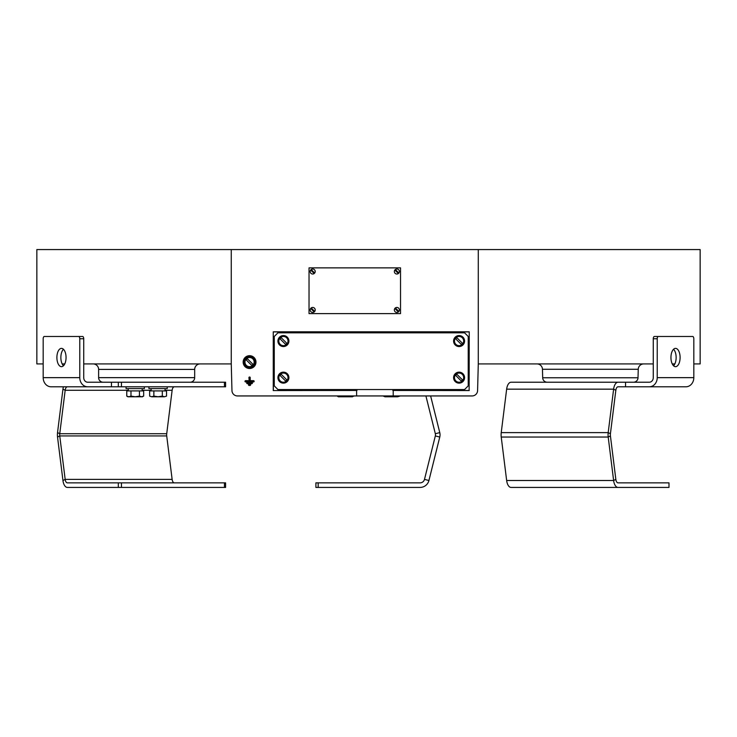 <?xml version="1.0" encoding="UTF-8"?>
<svg xmlns="http://www.w3.org/2000/svg" width="737" height="737" viewBox="0 0 737 737"><rect width="100%" height="100%" fill="white"/><g stroke="black" fill="none" stroke-linecap="round" stroke-linejoin="round"><path stroke-width="1.11" d="M244.417 364.004A5.491 5.491 0 0 1 244.076 362.097A5.491 5.491 0 0 0 249.567 367.588A5.491 5.491 0 0 0 255.057 362.097A5.491 5.491 0 0 0 249.567 356.607A5.491 5.491 0 0 0 244.417 364.004A5.491 5.491 0 0 0 251.474 367.247A5.491 5.491 0 0 0 254.707 360.19A5.491 5.491 0 0 1 251.474 367.247A5.491 5.491 0 0 1 244.417 364.004M243.56 364.318A6.403 6.403 0 0 1 247.337 356.091A6.403 6.403 0 0 1 255.573 359.868A6.403 6.403 0 0 1 251.787 368.104A6.403 6.403 0 0 1 243.56 364.318A6.403 6.403 0 0 1 247.337 356.091A6.403 6.403 0 0 1 255.573 359.868A6.403 6.403 0 0 1 251.787 368.104A6.403 6.403 0 0 1 243.56 364.318M547.25 382.227A4.579 4.579 0 0 1 542.681 377.768L542.46 369.274A5.491 5.491 0 0 0 536.969 363.921M542.681 377.768L638.021 377.768L638.242 369.274A5.491 5.491 0 0 1 643.733 363.921M638.021 377.768A4.579 4.579 0 0 1 633.452 382.227M103.189 382.227A4.579 4.579 0 0 1 98.62 377.648L98.62 369.412A5.491 5.491 0 0 0 93.129 363.921M98.62 377.648L194.679 377.648L194.679 369.412A5.491 5.491 0 0 1 200.169 363.921M194.679 377.648A4.579 4.579 0 0 1 190.109 382.227M43.179 363.921L36.85 363.921L36.85 249.567L700.15 249.567L700.15 363.921L693.821 363.921M674.834 363.921L672.255 363.921M653.268 363.921L478.285 363.921L478.285 249.567M249.124 384.438L249.124 385.165L250.359 384.806L249.124 384.438M249.124 385.451L250 385.451A0.645 0.645 0 0 0 250.644 384.806A0.645 0.645 0 0 0 250 384.161L249.124 384.161A0.645 0.645 0 0 0 248.48 384.806A0.645 0.645 0 0 0 249.124 385.451L249.124 385.165M248.922 380.661L245.633 380.661A0.645 0.645 0 0 0 244.988 381.305A0.645 0.645 0 0 0 245.633 381.95L253.491 381.95A0.645 0.645 0 0 0 254.136 381.305A0.645 0.645 0 0 0 253.491 380.661L250.212 380.661L250.212 377.648A0.645 0.645 0 0 0 249.567 377.003A0.645 0.645 0 0 0 248.922 377.648L249.198 380.946L245.633 380.661M245.633 380.946L245.633 381.674L253.86 381.305L249.926 380.946L249.926 377.648L248.922 377.648M249.198 377.648L249.198 380.946M273.252 390.555L356.975 390.453L273.252 390.555L273.252 331.807L273.353 390.453M392.83 389.541L392.83 390.453L469.137 390.453L469.239 331.807L273.252 331.807M469.137 331.908L273.353 331.908M469.137 390.453L469.239 331.807M356.975 389.541L356.975 390.453M392.83 390.453L469.239 390.555M393.199 390.555L393.199 395.944L237.452 395.944A5.491 5.491 0 0 1 231.962 390.601L231.261 363.921L231.261 249.567M356.607 390.555L356.607 395.944M393.199 395.944L472.104 395.944A5.491 5.491 0 0 0 477.585 390.601L478.285 363.921M231.261 363.921L83.732 363.921M64.745 363.921L62.166 363.921M251.75 383.701A0.645 0.645 0 0 0 252.395 383.056A0.645 0.645 0 0 0 251.75 382.411L247.383 382.411A0.645 0.645 0 0 0 246.738 383.056A0.645 0.645 0 0 0 247.383 383.701L251.75 383.701L252.109 383.056L247.383 382.687L247.383 383.424L251.75 383.424M61.475 348.371A9.148 4.579 -90 0 0 56.896 357.519A9.148 4.579 -90 0 0 61.475 366.667A9.148 4.579 -90 0 0 66.054 357.519A9.148 4.579 -90 0 0 61.475 348.371M63.456 365.764A9.148 4.579 90 0 1 60.858 357.519A9.148 4.579 90 0 1 63.456 349.274M118.325 487.433L118.325 482.864L121.448 482.864L121.448 487.433L67.389 487.433A9.148 4.579 90 0 1 62.949 480.496L57.532 437.041A9.148 4.579 90 0 1 57.532 432.619L62.949 389.164A9.148 4.579 90 0 1 63.428 386.796M79.771 338.762L79.771 377.648A9.148 7.923 90 0 0 87.694 386.796L51.102 386.796A9.148 7.923 -90 0 1 43.179 377.648L43.179 338.762A2.285 1.142 -90 0 1 44.321 336.477L82.59 336.477A2.285 1.142 90 0 1 83.732 338.762L79.771 338.762A2.285 1.142 -90 0 0 78.629 336.477M48.283 336.477L82.59 336.477M74.87 386.796L111.462 386.796L111.462 382.227L87.694 382.227A4.579 3.961 90 0 1 83.732 377.648L83.732 338.762M118.325 386.796L118.325 382.227L121.448 382.227L121.448 386.796L111.462 386.796M118.325 382.227L111.462 382.227M225.596 386.796L224.453 386.796L224.453 382.227L225.596 382.227L225.596 386.796M121.448 386.796L224.453 386.796M121.448 382.227L224.453 382.227M174.356 386.796A4.579 2.285 -90 0 0 172.136 390.269L166.719 433.725A4.579 2.285 -90 0 0 166.719 435.935L172.136 479.391A4.579 2.285 -90 0 0 174.356 482.864M118.325 482.864L67.389 482.864A4.579 2.285 90 0 1 65.169 479.391L59.752 435.935A4.579 2.285 90 0 1 59.752 433.725L65.169 390.269A4.579 2.285 90 0 1 67.389 386.796M121.448 482.864L225.596 482.864L225.596 487.433L224.453 487.433L224.453 482.864M121.448 487.433L224.453 487.433M675.525 348.371A9.148 4.579 90 0 0 670.946 357.519A9.148 4.579 90 0 0 675.525 366.667A9.148 4.579 90 0 0 680.104 357.519A9.148 4.579 90 0 0 675.525 348.371M653.268 338.762A2.285 1.142 -90 0 1 654.41 336.477L658.371 336.477A2.285 1.142 90 0 0 657.229 338.762L653.268 338.762L653.268 377.648A4.579 3.961 -90 0 1 649.306 382.227L511.091 382.227A9.148 4.579 90 0 0 506.651 389.164L501.234 432.619A9.148 4.579 90 0 0 501.234 437.041L506.651 480.496A9.148 4.579 90 0 0 511.091 487.433L618.057 487.433A9.148 4.579 -90 0 1 613.617 480.496L608.2 437.041A9.148 4.579 -90 0 1 608.2 432.619L613.617 389.164A9.148 4.579 -90 0 1 618.057 382.227L565.15 382.227M625.538 382.227L625.538 386.796L618.057 386.796A4.579 2.285 -90 0 0 615.837 390.269L613.617 389.164L506.651 389.164M658.371 336.477L692.679 336.477A2.285 1.142 90 0 1 693.821 338.762L693.821 377.648A9.148 7.923 90 0 1 685.898 386.796L625.538 386.796M662.13 386.796L649.306 386.796A9.148 7.923 -90 0 0 657.229 377.648L657.229 338.762M673.544 349.274A9.148 4.579 -90 0 1 676.142 357.519A9.148 4.579 -90 0 1 673.544 365.764M618.057 487.433L668.993 487.433L668.993 482.864L618.057 482.864A4.579 2.285 -90 0 1 615.837 479.391L610.42 435.935A4.579 2.285 -90 0 1 610.42 433.725L615.837 390.269M668.993 482.864L668.993 487.433M318.181 482.864L420.053 482.864A4.579 4.579 0 0 0 424.494 479.391L435.327 435.935L439.768 437.041L428.934 480.496A9.148 9.148 0 0 1 420.053 487.433L315.897 487.433L315.897 482.864L318.181 482.864L318.181 487.433M435.327 435.935A4.579 4.579 0 0 0 435.327 433.725L425.912 395.944M430.629 395.944L439.768 432.619A9.148 9.148 0 0 1 439.768 437.041M167.235 386.796L167.235 388.629L148.938 388.629L148.938 386.796M144.36 386.796L144.36 388.629L126.064 388.629L126.064 386.796M391.623 396.773L385.165 396.773L387.395 396.119M385.027 396.764L382.927 395.944M386.907 396.119L384.917 396.773L391.126 396.773L386.907 395.944M395.345 396.119L391.126 396.773L397.584 396.773L395.345 395.944M399.822 396.119L397.584 396.773L399.822 396.119M352.516 396.773L351.217 396.773L353.944 396.119L351.217 396.773L348.49 396.119L344.336 396.773L351.217 396.773M340.172 395.944L338.744 396.773L337.306 395.944M337.306 396.119L338.311 396.773L344.336 396.773L340.172 396.119M166.534 396.119L164.425 396.773L166.534 396.119L166.534 390.914L162.315 390.914L162.315 396.119L158.087 396.773L164.425 396.773L162.315 396.119M153.858 390.914L153.858 396.119L151.748 396.773L149.639 396.119L149.639 390.914L162.315 390.914M151.748 396.773L158.087 396.773L153.858 396.119M143.669 396.119L141.55 396.773L139.44 396.119L135.212 396.773L141.55 396.773L143.669 396.119L143.669 390.914L139.44 390.914L139.44 396.119M130.983 390.914L130.983 396.119L128.874 396.773L126.764 396.119L126.764 390.914L139.44 390.914M126.764 396.119L127.897 396.773L135.212 396.773L130.983 396.119M141.55 396.773L142.536 396.773L141.55 396.773M400.523 267.863L309.033 267.863L309.033 313.603L400.523 313.603L400.523 267.863M396.082 308.656A1.511 1.511 0 0 0 395.566 309.172M397.639 311.244A1.511 1.511 0 0 0 398.155 310.719M311.917 308.656A1.511 1.511 0 0 0 311.401 309.172M313.465 311.244A1.511 1.511 0 0 0 313.99 310.719M314.469 269.742A2.515 2.515 0 0 0 310.913 269.742A2.515 2.515 0 0 0 310.913 273.298A2.515 2.515 0 0 0 314.469 273.298A2.515 2.515 0 0 0 314.469 269.742M312.433 271.778L310.931 270.286A2.147 2.147 0 0 1 311.456 269.76L314.45 272.764A2.147 2.147 0 0 1 313.934 273.28L312.433 271.778M314.469 308.167A2.515 2.515 0 0 0 310.913 308.167A2.515 2.515 0 0 0 310.913 311.723A2.515 2.515 0 0 0 314.469 311.723A2.515 2.515 0 0 0 314.469 308.167M312.433 310.203L310.931 308.711A2.147 2.147 0 0 1 311.456 308.186L314.45 311.189A2.147 2.147 0 0 1 313.934 311.705L312.433 310.203M398.643 308.167A2.515 2.515 0 0 0 395.087 308.167A2.515 2.515 0 0 0 395.087 311.723A2.515 2.515 0 0 0 398.643 311.723A2.515 2.515 0 0 0 398.643 308.167M396.607 310.203L395.106 308.711A2.147 2.147 0 0 1 395.622 308.186L398.616 311.189A2.147 2.147 0 0 1 398.1 311.705L396.607 310.203M398.643 269.742A2.515 2.515 0 0 0 395.087 269.742A2.515 2.515 0 0 0 395.087 273.298A2.515 2.515 0 0 0 398.643 273.298A2.515 2.515 0 0 0 398.643 269.742M396.607 271.778L395.106 270.286A2.147 2.147 0 0 1 395.622 269.76L398.616 272.764A2.147 2.147 0 0 1 398.1 273.28L396.607 271.778M288.904 377.648A5.491 5.491 0 0 0 283.413 372.157A5.491 5.491 0 0 0 277.923 377.648A5.491 5.491 0 0 0 283.413 383.139A5.491 5.491 0 0 0 288.904 377.648M288.904 341.056A5.491 5.491 0 0 0 283.413 335.565A5.491 5.491 0 0 0 277.923 341.056A5.491 5.491 0 0 0 283.413 346.547A5.491 5.491 0 0 0 288.904 341.056M464.568 341.056A5.491 5.491 0 0 0 459.077 335.565A5.491 5.491 0 0 0 453.587 341.056A5.491 5.491 0 0 0 459.077 346.547A5.491 5.491 0 0 0 464.568 341.056M464.568 377.648A5.491 5.491 0 0 0 459.077 372.157A5.491 5.491 0 0 0 453.587 377.648A5.491 5.491 0 0 0 459.077 383.139A5.491 5.491 0 0 0 464.568 377.648M246.315 358.845A4.597 4.597 0 0 0 246.315 365.34A4.597 4.597 0 0 0 252.809 365.34A4.597 4.597 0 0 0 252.809 358.845A4.597 4.597 0 0 0 246.315 358.845M252.404 364.935A4.017 4.017 0 0 1 251.759 365.46L246.204 359.896A4.017 4.017 0 0 1 247.365 358.735L252.92 364.29A4.017 4.017 0 0 1 252.404 364.935M462.32 380.9A4.597 4.597 0 0 0 462.32 374.405A4.597 4.597 0 0 0 455.825 374.405A4.597 4.597 0 0 0 455.825 380.9A4.597 4.597 0 0 0 462.32 380.9M456.24 374.811A4.017 4.017 0 0 1 456.876 374.285L462.431 379.841A4.017 4.017 0 0 1 461.27 381.011L455.715 375.455A4.017 4.017 0 0 1 456.24 374.811M455.825 337.804A4.597 4.597 0 0 0 455.825 344.299A4.597 4.597 0 0 0 462.32 344.299A4.597 4.597 0 0 0 462.32 337.804A4.597 4.597 0 0 0 455.825 337.804M461.915 343.893A4.017 4.017 0 0 1 461.27 344.409L455.715 338.854A4.017 4.017 0 0 1 456.876 337.693L462.431 343.249A4.017 4.017 0 0 1 461.915 343.893M280.171 337.804A4.597 4.597 0 0 0 280.171 344.299A4.597 4.597 0 0 0 286.665 344.299A4.597 4.597 0 0 0 286.665 337.804A4.597 4.597 0 0 0 280.171 337.804M286.251 343.893A4.017 4.017 0 0 1 285.606 344.409L280.051 338.854A4.017 4.017 0 0 1 281.221 337.693L286.776 343.249A4.017 4.017 0 0 1 286.251 343.893M280.171 374.405A4.597 4.597 0 0 0 280.171 380.9A4.597 4.597 0 0 0 286.665 380.9A4.597 4.597 0 0 0 286.665 374.405A4.597 4.597 0 0 0 280.171 374.405M286.251 380.485A4.017 4.017 0 0 1 285.606 381.011L280.051 375.455A4.017 4.017 0 0 1 281.221 374.285L286.776 379.841A4.017 4.017 0 0 1 286.251 380.485M468.225 336.477L464.568 332.82L277.923 332.82L274.265 336.477L274.265 385.884L277.923 389.541L464.568 389.541L468.225 385.884L468.225 336.477M638.242 369.274L542.46 369.274M194.679 369.412L98.62 369.412M79.771 377.648L43.179 377.648M166.719 433.725L59.752 433.725L57.532 432.619M128.256 390.269L65.169 390.269L62.949 389.164M142.167 390.269L151.131 390.269M165.042 390.269L172.136 390.269M172.136 479.391L65.169 479.391L62.949 480.496M166.719 435.935L59.752 435.935L57.532 437.041M506.651 480.496L613.617 480.496L615.837 479.391M693.821 377.648L657.229 377.648M610.42 433.725L608.2 432.619L501.234 432.619M610.42 435.935L608.2 437.041L501.234 437.041M435.327 433.725L439.768 432.619M424.494 479.391L428.934 480.496M128.256 388.629L128.256 390.914M142.167 388.629L142.167 390.914M151.131 388.629L151.131 390.914M165.042 388.629L165.042 390.914"/></g></svg>
